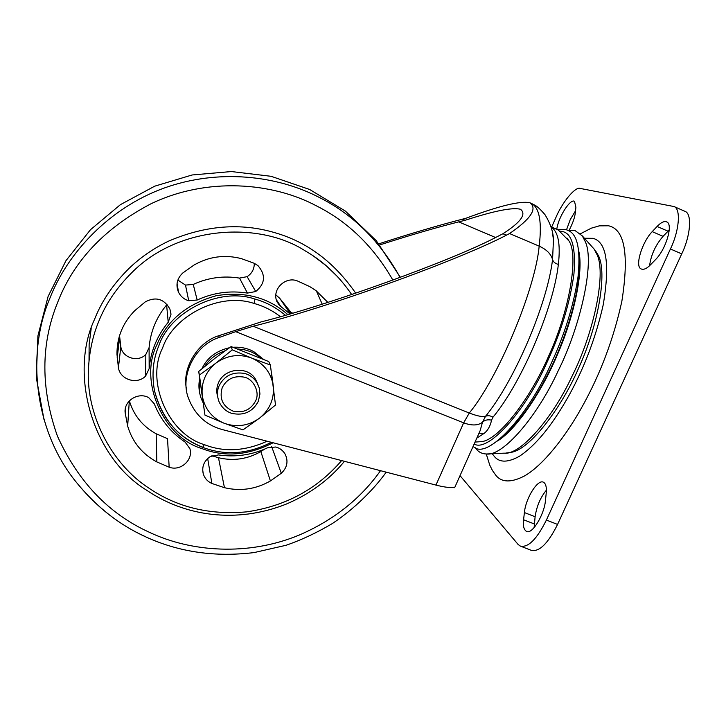 <?xml version="1.0" encoding="UTF-8"?>
<svg xmlns="http://www.w3.org/2000/svg" width="726" height="726" viewBox="0 0 726 726"><rect width="100%" height="100%" fill="white"/><g stroke="black" fill="none" stroke-linecap="round" stroke-linejoin="round"><path stroke-width="1.09" d="M341.619 460.574C317.099 489.152 285.436 506.249 246.631 511.866C209.569 515.161 177.044 507.283 149.066 488.235C111.223 463.86 85.033 413.412 88.59 366.621C89.625 350.422 92.955 335.476 98.6 321.772C105.524 304.149 116.641 287.723 131.96 272.495C178.778 225.16 260.008 221.221 305.564 251.096C323.633 261.478 338.997 275.971 351.683 294.565L349.905 291.943M270.408 480.939C255.924 489.215 240.605 491.475 224.452 487.7L211.883 483.462C207.654 481.601 204.786 478.434 203.289 473.951C201.61 466.782 203.952 460.974 210.286 456.545L218.417 454.93C235.505 457.407 251.904 455.02 267.613 447.779L275.816 447.007C279.8 448.087 282.895 450.438 285.109 454.077C288.512 461.182 287.251 467.58 281.316 473.27L270.408 480.939L260.834 451.554C247.493 459.195 233.373 461.246 218.472 457.725L211.883 455.728M264.763 449.058L260.834 451.554M272.731 442.678L272.186 443.277M290.001 313.922L279.465 305.437L276.27 299.847C272.858 288.113 286.089 276.27 297.415 280.953L309.693 286.561L316.001 290.618L327.862 302.37M316.373 290.899L322.199 304.167M275.862 294.856L279.746 298.341L291.779 313.405M247.466 293.095C230.069 290.327 213.299 292.632 197.173 300.019L193.243 284.429C208.072 277.641 223.499 275.535 239.507 278.103L247.121 276.66C251.922 273.493 254.318 269.047 254.291 263.311L258.011 265.68C265.97 275.063 265.217 283.675 255.743 291.516L247.466 293.095L239.507 278.103M197.173 300.019L188.733 300.736C184.186 299.43 180.783 296.598 178.505 292.233C175.547 285 176.944 278.602 182.716 273.049L193.96 265.081C208.961 256.505 224.77 254.354 241.404 258.637L254.272 263.302M193.243 284.429L185.484 285.091L177.834 280.045M168.214 322.29C157.034 335.893 150.681 351.33 149.166 368.599L145.608 376.086C137.141 384.962 120.189 379.789 118.42 367.737L116.977 354.342C116.822 337.445 122.758 322.879 134.782 310.646L145.318 301.844C155.854 296.389 164.058 298.803 169.92 309.085L170.982 314.385L168.214 322.29L166.617 304.92L167.053 304.357M149.166 368.599L149.093 347.591L145.826 354.497C138.04 362.673 122.449 357.882 120.815 346.765L119.536 335.566M149.093 347.591C150.491 331.673 156.335 317.453 166.617 304.92M156.843 461.927C142.133 453.941 132.413 442.007 127.676 426.126L125.144 412.722C123.656 400.897 138.249 391.632 148.748 397.666L154.266 403.819C160.6 419.773 170.909 432.551 185.175 442.143L189.922 448.722C193.406 460.048 180.484 471.537 169.167 467.19L156.843 461.927L156.172 433.776C142.686 426.407 133.756 415.426 129.373 400.834M169.167 467.19L167.524 438.658L156.172 433.776M504.733 434.638C520.025 420.935 534.536 400.443 548.284 373.173C566.189 338.57 581.281 288.276 579.203 260.834M475.231 447.715L477 449.911C479.423 452.534 482.608 453.895 486.556 453.995C502.828 456.382 537.022 416.951 558.058 371.086C580.183 327.117 594.939 262.812 585.419 241.949L582.316 235.905L575.119 230.614L568.022 230.405M497.41 441.018C516.095 429.992 541.941 391.332 557.123 355.341C573.522 318.287 583.795 271.733 578.749 251.051M473.016 446.581L474.314 447.298C487.718 459.004 528.101 416.452 551.406 362.991C564.701 334.259 573.576 305.601 578.005 277.014C580.646 250.534 577.669 235.16 569.066 230.904L567.188 230.088M505.723 453.088L511.158 452.316C529.299 449.902 561.134 408.956 578.867 367.556C598.061 325.947 607.798 272.087 598.115 255.125L596.028 251.641M486.266 453.995L489.751 465.13L492.482 470.557L496.058 475.584C501.956 482.563 511.403 482.708 524.381 476.002C541.977 466.137 564.946 438.205 582.869 405.435C600.72 373.073 613.724 338.361 621.855 301.29C629.197 254.454 624.777 229.289 608.588 225.795L598.95 225.85M684.092 210.957L685.035 211.366C692.377 213.753 690.462 236.15 681.723 253.864L557.559 524.435C547.903 543.783 539.037 552.377 530.978 550.217L520.088 545.988L518.01 544.337L460.03 475.648M524.399 512.556C525.715 498.009 537.939 478.679 543.538 482.282C545.87 483.688 546.76 487.327 546.215 493.199L545.462 500.523C544.3 514.915 531.65 535.461 526.268 531.223C523.782 529.481 522.883 525.66 523.573 519.762L524.399 512.556L535.107 516.749L534.136 527.539M535.107 516.749C536.668 506.249 540.425 497.401 546.388 490.195M566.498 229.861L570.2 219.715L575.537 210.758M649.598 265.68C650.986 254.98 655.469 245.197 663.056 236.331L669.245 229.942M551.724 226.884L555.826 217.673C562.223 202.236 575.446 186.201 580.292 188.451L674 206.538C681.197 208.852 679.146 231.222 670.425 248.982L546.397 520.052C536.75 539.436 527.983 548.085 520.088 545.988M556.815 229.162C558.212 217.392 570.355 198.298 574.502 201.329L575.89 207.291L575.355 212.527C574.82 217.455 572.75 223.354 569.148 230.233M655.387 259.763L650.405 264.881C646.83 268.584 643.762 269.945 641.203 268.974C634.433 266.614 642.156 241.912 652.22 231.639L657.103 226.458C661.041 222.356 664.281 220.849 666.813 221.947C673.41 224.334 665.96 249.535 655.387 259.763M475.031 442.07L481.002 441.662C497.882 441.009 530.57 398.628 549.019 355.223C569.012 311.599 579.094 255.842 568.957 240.923L566.97 238.037M478.969 433.277L484.233 433.304C487.908 430.364 490.34 425.971 491.547 420.136L493.008 417.151C490.15 415.553 487.654 415.29 485.503 416.352L482.5 422.223C478.116 425.618 471.827 425.826 463.651 422.85L235.732 331.655L253.183 326.246L469.277 413.03C476.864 415.953 482.273 417.06 485.503 416.352C514.053 381.64 547.159 304.711 552.559 259.554L553.457 239.807L552.486 232.892M491.547 420.136C487.736 419.347 484.723 420.036 482.5 422.223L480.149 430.627L454.648 487.681L452.026 487.482C448.305 487.672 442.951 486.874 435.954 485.086L463.651 422.85L469.277 413.03C497.954 378.482 535.253 289.674 539.173 246.141C542.013 222.428 539.572 208.253 531.84 203.607L529.98 202.808M379.734 244.943C409.763 235.288 436.09 227.601 458.714 221.875L465.23 220.25C494.27 210.83 512.692 207.173 520.506 209.288C526.695 214.079 520.814 222.247 502.864 233.772L497.746 236.404C454.167 259.699 328.96 305.056 261.097 321.908L218.753 335.73C197.49 342.082 181.945 368.309 186.428 388.782M378.845 243.827C410.299 233.663 438.132 225.45 462.335 219.207L466.038 218.217C499.533 205.739 520.841 200.603 529.971 202.799C537.612 208.707 530.806 218.953 509.561 233.545L506.567 235.106C458.26 260.425 325.393 308.341 253.183 326.246M235.732 331.655L219.279 337.445C194.858 344.959 179.504 376.086 188.56 398.483C194.895 414.746 206.075 425.091 222.102 429.52L435.954 485.086M259.944 394.027L258.32 401.306C252.657 411.905 243.818 415.925 231.812 413.366C226.412 411.715 222.238 408.012 219.261 402.249C216.947 396.423 216.874 390.969 219.071 385.887C224.298 375.687 232.792 371.54 244.535 373.436C249.408 374.652 253.483 377.602 256.759 382.293L259.264 387.974L259.944 394.027M217.718 397.122C216.303 392.031 216.52 387.366 218.363 383.101C223.889 368.173 248.101 365.369 255.679 379.553L257.948 384.417M243.891 377.093C253.32 378.618 260.244 392.131 255.634 400.834C250.806 409.872 243.283 413.294 233.046 411.116C222.746 406.496 219.134 398.692 222.201 387.702C226.657 379.017 233.881 375.487 243.891 377.093M270.39 365.042L268.738 361.548L231.131 346.574L215.023 358.236L198.715 371.431L204.95 415.118L199.405 375.07L216.248 362.882L232.275 349.878L251.913 358.181L270.39 365.042L275.517 404.999L259.736 417.976L242.938 429.892L223.862 423.14L204.95 415.118M233.082 347.264C240.978 346.837 247.92 348.335 253.909 351.738L263.266 359.143M273.312 386.232L271.724 374.335M261.433 358.354L254.699 353.58L250.288 351.52L244.372 349.76L237.865 348.979M201.937 368.726C207.055 357.809 216.239 350.803 229.489 347.718M199.323 391.205L199.378 376.322M199.695 378.654C198.298 385.243 198.833 391.949 201.311 398.774L202.99 402.503M225.187 350.74C216.148 353.871 209.306 359.116 204.65 366.476M232.275 349.878L231.131 346.574M199.405 375.07L198.715 371.431M259.218 418.367C248.437 425.89 236.848 427.56 224.461 423.367M251.913 358.181C263.892 363.59 270.989 372.665 273.212 385.406M273.285 386.032C274.337 398.91 269.818 409.555 259.736 417.976M223.862 423.14C211.901 417.877 204.732 408.874 202.354 396.133M202.264 395.507C201.075 382.566 205.567 371.821 215.731 363.272M216.248 362.882C227.165 355.268 238.854 353.616 251.314 357.936M89.026 360.813L89.135 344.433L91.186 328.597M380.524 470.684C360.64 498.753 333.552 520.206 299.257 535.044C248.11 556.343 191.02 552.014 149.583 532.385C108.909 513.999 78.19 481.91 57.436 436.126C40.665 388.719 40.683 344.251 57.508 302.751C73.489 261.124 104.589 228.155 150.808 203.861C206.919 176.79 272.459 182.317 316.59 205.948C348.144 221.802 373.581 246.541 392.893 280.136M344.46 461.319C329.205 479.813 309.811 494.07 286.289 504.08C235.977 524.054 184.322 515.995 146.498 490.123C91.848 456.772 69.052 373.182 94.607 319.204C101.713 301.09 113.129 284.22 128.856 268.575C140.336 257.485 153.549 248.356 168.486 241.177C205.422 225.323 241.005 222.528 275.254 232.81C307.37 242.076 334.196 262.204 355.731 293.195M273.076 442.769C248.256 455.474 224.506 457.398 201.828 448.541C163.477 437.442 138.439 380.978 156.907 344.796C167.116 320.293 186.881 303.94 216.194 295.727C244.444 291.081 268.293 297.361 287.75 314.567M202.663 447.243C178.315 437.941 162.27 419.147 154.511 390.86C151.58 374.435 153.004 359.443 158.785 345.885C169.839 312.008 219.116 286.679 254.908 299.067C265.834 301.998 275.989 307.397 285.363 315.256M267.114 441.217C244.925 451.263 223.998 452.398 204.324 444.639L202.717 447.361C177.725 437.388 161.662 418.548 154.511 390.86L154.511 390.86C161.662 418.475 177.707 437.252 202.636 447.189M204.324 444.639C168.614 434.266 145.372 381.695 162.57 348.063C173.115 315.81 220.014 291.698 254.109 303.477L254.908 299.067M254.109 303.477C263.456 305.991 272.223 310.392 280.408 316.663M145.844 536.841C119.645 525.161 96.404 506.884 76.121 482.01C33.659 430.064 26.59 352.174 49.931 298.15C67.346 253.22 109.027 208.126 163.74 188.197C218.653 168.35 277.414 175.601 319.404 197.499C353.163 214.524 380.07 241.186 400.126 277.477M224.452 487.7L218.472 457.725M281.316 473.27L271.678 446.671M211.883 483.462L207.672 458.496M280.962 306.671L276.17 299.43M255.743 291.516L247.121 276.66M188.733 300.736L185.484 285.091M145.608 376.086L145.826 354.497M118.42 367.737L120.815 346.765M116.977 354.342L119.209 336.664M170.982 314.385L170.701 311.781M127.676 426.126L129.31 400.897M125.181 413.094L125.598 407.549M486.556 453.995L504.271 453.16C520.134 455.329 552.577 418.512 572.224 375.832C592.942 334.931 606.464 274.882 597.18 254.899L594.149 249.109L591.944 246.649M474.16 444.031C488.053 452.715 525.778 411.052 547.576 361.112C561.198 331.61 569.992 302.56 573.939 273.965C575.863 248.002 572.17 233.881 562.859 231.612L559.873 231.113M492.237 453.723L494.733 456.908C499.896 462.716 508.091 462.526 519.308 456.336C535.97 445.365 552.722 424.728 569.547 394.427C584.838 366.467 596.091 336.492 603.297 304.493C610.022 263.901 606.591 241.849 592.988 238.337L584.421 238.255M523.573 519.762L534.327 523.963M652.22 231.639L663.056 236.331M657.103 226.458L667.984 231.186M546.397 520.052L557.559 524.435M670.425 248.982L681.723 253.864M551.016 227.02C558.221 231.44 560.672 243.909 558.358 264.427C553.493 308.359 521.132 383.555 493.008 417.151M484.233 433.304L476.81 438.105M558.358 264.427C555.172 263.502 553.239 261.877 552.559 259.554C550.998 253.928 546.533 249.454 539.173 246.141L509.561 233.545M288.767 311.536L292.714 313.133M506.567 235.106L502.864 233.772M465.23 220.25L462.335 219.207M219.279 337.445L218.753 335.73M458.714 221.875L495.549 237.511M271.315 442.306C248.21 454.158 225.35 455.846 202.745 447.379M386.205 472.163C374.108 489.152 354.315 508.99 332.281 523.591C316.518 532.902 301.09 540.135 286.008 545.29L254.154 552.568C215.241 557.332 179.195 552.141 146.017 537.004M76.121 482.01C95.932 506.557 119.209 524.871 145.935 536.959M337.998 277.114L326.21 265.743L313.351 255.969M203.289 473.951L202.672 469.84M279.465 305.437L276.706 301.245M279.746 298.341L290.336 313.823M178.505 292.242L177.062 283.312M117.149 357.936L119.654 337.726M125.144 412.722L125.516 407.894M44.041 419.773L36.3 377.647L37.897 335.929L48.107 296.435L65.984 260.643L90.46 229.734L120.416 204.65L154.711 186.183L192.118 174.975L231.385 171.545L271.088 176.3L309.666 189.486L345.358 211.075L376.268 240.669L400.398 277.377M582.316 235.905L594.149 249.109L598.115 255.125M569.066 230.904L567.478 230.187C566.035 229.298 562.795 229.144 557.768 229.725M600.311 225.577L591.309 228.173L580.464 233.763M685.035 211.366L674 206.538M568.966 240.932L558.448 230.142L550.889 226.612M552.459 232.765L553.457 239.807C553.303 231.993 550.453 223.572 544.908 214.542C535.724 204.042 534.763 205.567 531.84 203.607L529.971 202.799M256.759 382.293L255.679 379.553"/></g></svg>
